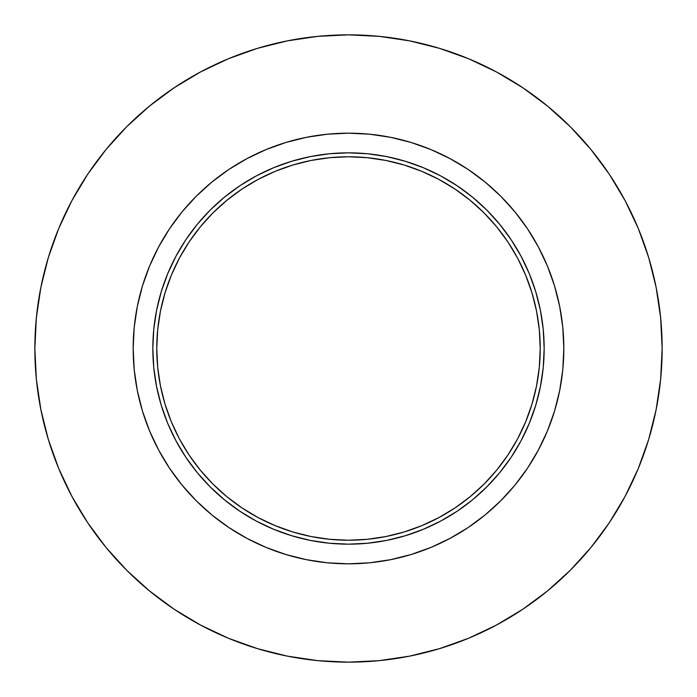 <?xml version="1.0" encoding="UTF-8"?>
<svg xmlns="http://www.w3.org/2000/svg" width="697" height="697" viewBox="0 0 697 697"><rect width="100%" height="100%" fill="white"/><g stroke="black" fill="none" stroke-linecap="round" stroke-linejoin="round"><path stroke-width="1.05" d="M34.85 348.5A313.65 313.65 0 0 1 348.5 34.85A313.65 313.65 0 0 1 662.15 348.5L660.643 317.754L656.121 287.312L648.646 257.454L638.278 228.468L625.113 200.649L609.291 174.241L590.951 149.524L570.285 126.715L547.476 106.049L522.759 87.709L496.351 71.887L468.532 58.722L439.546 48.354L409.688 40.879L379.246 36.357L348.5 34.85L317.754 36.357L287.312 40.879L257.454 48.354L228.468 58.722L200.649 71.887L174.241 87.709L149.524 106.049L126.715 126.715L106.049 149.524L87.709 174.241L71.887 200.649L58.722 228.468L48.354 257.454L40.879 287.312L36.357 317.754L34.85 348.5L36.357 379.246L40.879 409.688L48.354 439.546L58.722 468.532L71.887 496.351L87.709 522.759L106.049 547.476L126.715 570.285L149.524 590.951L174.241 609.291L200.649 625.113L228.468 638.278L257.454 648.646L287.312 656.121L317.754 660.643L348.5 662.15L379.246 660.643L409.688 656.121L439.546 648.646L468.532 638.278L496.351 625.113L522.759 609.291L547.476 590.951L570.285 570.285L590.951 547.476L609.291 522.759L625.113 496.351L638.278 468.532L648.646 439.546L656.121 409.688L660.643 379.246L662.15 348.5A313.65 313.65 0 0 1 348.5 662.15A313.65 313.65 0 0 1 34.85 348.5M133.171 348.5A215.329 215.329 0 0 1 348.5 133.171A215.329 215.329 0 0 1 563.829 348.5L562.793 327.398L559.691 306.488L554.559 285.997L547.433 266.097L538.398 246.999L527.542 228.869L514.952 211.897L500.76 196.24L485.103 182.048L468.131 169.458L450.001 158.602L430.903 149.567L411.003 142.441L390.512 137.309L369.602 134.207L348.5 133.171L327.398 134.207L306.488 137.309L285.997 142.441L266.097 149.567L246.999 158.602L228.869 169.458L211.897 182.048L196.24 196.24L182.048 211.897L169.458 228.869L158.602 246.999L149.567 266.097L142.441 285.997L137.309 306.488L134.207 327.398L133.171 348.5L134.207 369.602L137.309 390.512L142.441 411.003L149.567 430.903L158.602 450.001L169.458 468.131L182.048 485.103L196.24 500.76L211.897 514.952L228.869 527.542L246.999 538.398L266.097 547.433L285.997 554.559L306.488 559.691L327.398 562.793L348.5 563.829L369.602 562.793L390.512 559.691L411.003 554.559L430.903 547.433L450.001 538.398L468.131 527.542L485.103 514.952L500.76 500.76L514.952 485.103L527.542 468.131L538.398 450.001L547.433 430.903L554.559 411.003L559.691 390.512L562.793 369.602L563.829 348.5A215.329 215.329 0 0 1 348.5 563.829A215.329 215.329 0 0 1 133.171 348.5M152.835 348.5A195.665 195.665 0 0 1 348.5 152.835A195.665 195.665 0 0 1 544.165 348.5L543.224 329.324L540.402 310.331L535.74 291.703L529.267 273.625L521.06 256.269L511.189 239.794L499.749 224.373L486.854 210.145L472.627 197.251L457.206 185.811L440.731 175.94L423.375 167.733L405.297 161.26L386.669 156.598L367.676 153.776L348.5 152.835L329.324 153.776L310.331 156.598L291.703 161.26L273.625 167.733L256.269 175.94L239.794 185.811L224.373 197.251L210.145 210.145L197.251 224.373L185.811 239.794L175.94 256.269L167.733 273.625L161.26 291.703L156.598 310.331L153.776 329.324L152.835 348.5L153.776 367.676L156.598 386.669L161.26 405.297L167.733 423.375L175.94 440.731L185.811 457.206L197.251 472.627L210.145 486.854L224.373 499.749L239.794 511.189L256.269 521.06L273.625 529.267L291.703 535.74L310.331 540.402L329.324 543.224L348.5 544.165L367.676 543.224L386.669 540.402L405.297 535.74L423.375 529.267L440.731 521.06L457.206 511.189L472.627 499.749L486.854 486.854L499.749 472.627L511.189 457.206L521.06 440.731L529.267 423.375L535.74 405.297L540.402 386.669L543.224 367.676L544.165 348.5A195.665 195.665 0 0 1 348.5 544.165A195.665 195.665 0 0 1 152.835 348.5L153.253 335.701M540.227 348.5A191.727 191.727 0 0 1 348.5 540.227A191.727 191.727 0 0 1 156.773 348.5A191.727 191.727 0 0 1 348.5 156.773A191.727 191.727 0 0 1 540.227 348.5L539.304 367.293L536.542 385.903L531.977 404.155L525.634 421.868L517.592 438.883L507.921 455.019L496.708 470.135L484.075 484.075L470.135 496.708L455.019 507.921L438.883 517.592L421.868 525.634L404.155 531.977L385.903 536.542L367.293 539.304L348.5 540.227L329.707 539.304L311.097 536.542L292.845 531.977L275.132 525.634L258.117 517.592L241.981 507.921L226.865 496.708L212.925 484.075L200.292 470.135L189.079 455.019L179.408 438.883L171.366 421.868L165.023 404.155L160.458 385.903L157.696 367.293L156.773 348.5L157.696 329.707L160.458 311.097L165.023 292.845L171.366 275.132L179.408 258.117L189.079 241.981L200.292 226.865L212.925 212.925L226.865 200.292L241.981 189.079L258.117 179.408L275.132 171.366L292.845 165.023L311.097 160.458L329.707 157.696L348.5 156.773L367.293 157.696L385.903 160.458L404.155 165.023L421.868 171.366L438.883 179.408L455.019 189.079L470.135 200.292L484.075 212.925L496.708 226.865L507.921 241.981L517.592 258.117L525.634 275.132L531.977 292.845L536.542 311.097L539.304 329.707L540.227 348.5L539.304 329.707M458.617 505.456L455.019 507.921M191.544 458.617L189.079 455.019M238.383 191.544L241.981 189.079M505.456 238.383L507.921 241.981M171.366 275.132L179.408 258.117M189.079 241.981L200.292 226.865M329.707 157.696L348.5 156.773M421.868 171.366L438.883 179.408M455.019 189.079L470.135 200.292M525.634 421.868L517.592 438.883M507.921 455.019L496.708 470.135M367.293 539.304L348.5 540.227M275.132 525.634L258.117 517.592M241.981 507.921L226.865 496.708M157.696 367.293L156.773 348.5M348.5 152.835L361.299 153.253M544.165 348.5L543.747 361.299M348.5 544.165L335.701 543.747M142.441 285.997L149.567 266.097M266.097 149.567L285.997 142.441M411.003 142.441L430.903 149.567M547.433 266.097L554.559 285.997M554.559 411.003L547.433 430.903M430.903 547.433L411.003 554.559M285.997 554.559L266.097 547.433M174.241 87.709L200.649 71.887M439.546 48.354L468.532 58.722M609.291 174.241L625.113 200.649M648.646 439.546L638.278 468.532M522.759 609.291L496.351 625.113L522.759 609.291M87.709 522.759L71.887 496.351L87.709 522.759M171.366 421.868L179.408 438.883M421.868 525.634L438.883 517.592M525.634 275.132L517.592 258.117M275.132 171.366L258.117 179.408M257.454 48.354L228.468 58.722M48.354 439.546L58.722 468.532M174.241 609.291L200.649 625.113M609.291 522.759L625.113 496.351"/></g></svg>
